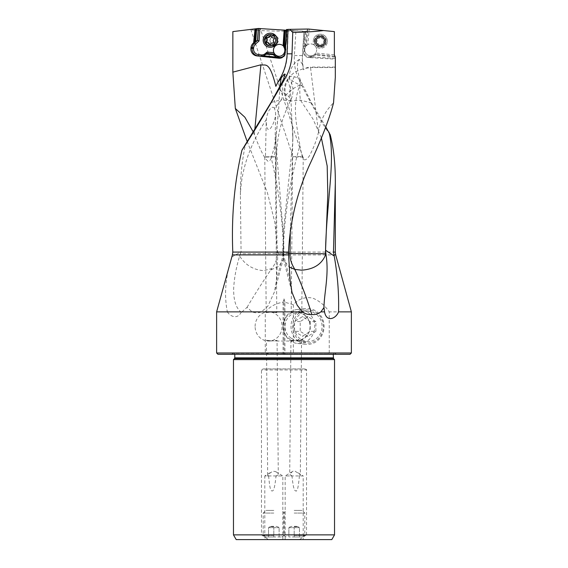 <?xml version="1.0" encoding="UTF-8"?>
<svg xmlns="http://www.w3.org/2000/svg" width="568" height="568" viewBox="0 0 568 568"><rect width="100%" height="100%" fill="white"/><g stroke="black" fill="none" stroke-linecap="round" stroke-linejoin="round"><path stroke-width="0.43" stroke-dasharray="2.84 2.13" d="M252.078 311.868L241.982 311.868L247.052 307.331L252.078 311.868C255.337 313.117 258.454 313.117 261.422 311.868L267.798 306.244L274.6 291.576L276.396 280.301L277.873 254.57L283.24 254.57L283.12 259.562L274.6 291.576M247.052 307.331C253.811 295.871 261.678 283.46 270.659 270.084L278.916 266.115L283.12 259.562M282.871 260.371A21.236 21.236 0 0 0 284.007 253.314L277.156 253.534C277.397 258.532 275.608 263.538 271.781 268.558L263.793 270.645C253.399 269.921 245.34 265.064 239.632 256.061C236.224 267.237 234.229 278.121 233.647 288.729C233.519 300.472 236.061 308.296 241.251 312.194L241.982 311.868M270.659 270.084L271.781 268.558M279.868 86.719L278.519 110.902L275.558 142.419L271.248 158.032C278.845 189.698 282.942 221.449 283.546 253.278A21.236 20.767 -90 0 1 283.482 255.202M239.632 256.061L240.342 253.761L277.156 253.498L275.934 176.336L275.934 137.2L278.519 110.902M240.342 253.761L241.059 251.844L240.406 195.158C240.264 177.145 242.011 159.984 245.653 143.683M279.712 90.163C285.235 93.621 288.366 95.907 289.119 97.029L290.709 100.245L287.884 100.955L281.685 99.535L274.564 108.289L275.672 113.543C275.082 123.149 269.381 130.519 269.317 129.17C268.55 128.581 266.804 132.06 266.229 121.715L265.455 156.818L274.713 156.74L275.672 113.543M274.564 108.289C273.464 107.125 272.455 106.962 271.539 107.813C271.248 108.303 267.805 109.17 266.364 119.422L266.229 121.715M266.364 119.422C249.785 144.783 241.13 170.031 240.406 195.158M231.836 256.963L241.059 251.844M216.621 311.868L227.342 311.868C224.246 296.113 225.24 279.534 230.317 262.132M216.621 352.984L265.277 352.984L265.277 311.868L261.422 311.868M329.241 352.984L329.241 311.868C324.924 305.463 319.415 300.877 312.712 298.115C305.293 296.574 298.832 298.754 293.329 304.661L293.329 354.311L325.279 354.311L329.241 352.984L351.379 352.984M351.379 311.868L329.241 311.868M227.342 311.868C230.253 316.433 237.296 319.798 241.251 312.194M290.12 280.386L283.46 254.57L283.226 255.131L283.737 260.151L289.318 267.052M283.46 254.57L288.572 254.57M335.312 58.965L335.312 77.397M335.312 58.376L311.598 56.921L315.368 55.039L335.312 57.013M315.368 55.039L316.404 54.521L315.062 54.308L311.15 56.253L311.505 56.963A5.573 5.573 0 0 1 303.461 51.638A5.573 5.573 0 0 0 308.68 57.538L335.021 59.15M335.134 56.296L316.248 54.422M334.602 56.239L315.062 54.308M313.962 54.855A5.971 5.971 0 0 0 314.707 54.272L315.73 53.037A5.971 5.971 0 0 0 316.639 49.877A5.971 5.971 0 0 1 310.675 55.842A5.971 5.971 0 0 1 304.704 49.877A5.971 5.971 0 0 0 312.67 55.501M316.404 54.521L311.505 56.963L308.68 57.538L335.312 59.171M288.501 253.491L283.169 253.257C284.071 217.26 289.652 181.412 299.918 145.706L302.19 156.768C303.589 161.042 305.946 160.815 309.276 156.072C313.607 148.035 316.667 140.09 318.471 132.237L310.526 67.556L305.634 68.295A45.937 21.25 -97 0 0 303.468 69.765A53.051 53.051 0 0 1 302.424 55.565L303.901 31.417L305.08 31.496A87.877 87.877 0 0 0 304.192 39.682L303.66 48.465A5.573 5.573 0 0 1 305.527 44.631L306.379 43.871L306.273 45.838A5.971 5.971 0 0 0 304.704 49.877A5.971 5.971 0 0 1 310.675 43.906A5.971 5.971 0 0 1 316.639 49.877A5.971 5.971 0 0 0 307.721 44.687L309.262 29.124L334.367 31.609M307.721 44.687L306.273 45.838L307.934 29.039L306.45 44.027M309.262 29.124L287.962 29.387M275.842 86.336L280.351 78.49A53.051 52.852 -90 0 0 287.401 53.818L288.239 29.387M247.123 141.347L267.443 192.815L274.855 222.45L277.873 254.57M232.852 31.602L258.944 28.4L303.901 31.417L302.325 58.745L303.284 68.856C296.759 70.766 292.499 73.222 290.504 76.226A19.965 4.04 -159.2 0 0 289.495 76.737A19.965 4.04 -159.2 0 0 289.282 77.319A19.965 4.04 -159.2 0 0 300.018 85.093L303.305 86.144A20.065 3.472 64.6 0 1 300.827 81.167C297.682 73.485 296.716 67.194 297.937 62.288L299.364 59.363L302.666 64.787M330.207 134.737C323.625 126.217 313.415 108.36 299.592 81.167C295.637 73.421 293.89 64.894 294.359 55.565L295.928 31.006L284 31.155C270.396 31.133 258.596 30.636 248.606 29.671M269.807 40.229L270.695 42.834L271.724 43.814L274.294 44.602L277.433 43.338L278.746 40.229L277.809 37.538L276.737 36.565L274.294 35.848L271.113 37.14L269.807 40.229M293.329 304.661L284.937 302.261L284.937 354.311L293.329 354.311M265.277 311.868C270.084 306.45 276.012 303.248 283.063 302.261L284 298.825L284.937 302.261M290.305 230.551L292.847 139.458L290.482 90.575C287.365 93.287 285.789 95.197 285.754 96.326L285.754 98.541L290.582 101.083L300.408 100.153L311.52 102.943L303.305 86.144M321.346 137.747L312.954 118.975L300.408 100.153A21.236 5.673 90 0 1 300.018 85.093M288.494 253.016L283.169 253.257A21.236 20.732 90 0 0 283.226 255.131M285.754 96.326A21.236 20.462 -90 0 1 285.029 90.703A21.236 20.462 -90 0 1 290.532 76.218L294.323 76.737C299.606 78.299 301.473 81.046 299.932 84.966C291.086 107.295 297.497 127.644 299.918 145.706M299.932 84.966C296.056 86.776 292.911 88.736 290.496 90.823M318.471 132.237C320.075 120.963 325.102 111.158 333.544 102.836M303.468 69.765L303.284 68.856M294.323 76.737C291.554 81.693 290.269 86.308 290.482 90.575M305.634 68.295A10.373 10.373 0 0 1 310.526 67.067L310.526 67.556L335.049 67.556M335.021 67.067L310.526 67.067M304.625 45.646L304.988 39.732L304.192 39.682A87.877 87.877 0 0 1 305.123 31.254L307.032 31.055L305.527 44.631A5.573 5.573 0 0 0 304.625 45.646L303.66 48.465L304.192 39.682A87.877 87.877 0 0 1 305.123 31.254L286.748 30.267L286.492 29.486M283.865 47.08L285.349 30.168L284.973 30.147L285.342 30.168L284.213 47.073L283.901 46.54M286.215 30.232L286.748 30.267M307.032 31.055L307.615 29.046M305.705 44.474L306.379 43.871M285.612 49.515L285.143 47.158M279.144 56.296A5.971 5.943 -90 0 0 285.349 50.332A5.971 5.943 -90 0 0 279.371 44.361L279.342 44.361M277.234 40.229A5.971 5.943 90 0 1 271.291 46.2A5.971 5.943 90 0 1 265.341 40.229A5.971 5.943 90 0 1 271.291 34.258A5.971 5.943 90 0 1 277.234 40.229M257.879 28.528L260.392 28.954C259.143 29.451 256.317 29.557 251.908 29.266M250.758 29.401L292.974 156.846C292.804 156.569 302.801 156.42 302.772 156.903L260.392 28.954M303.177 157.038L292.662 156.938M292.612 156.974L291.192 312.769L294.622 311.868L301.43 312.812L301.807 312.634L300.784 312.031L298.143 311.796L307.622 311.406A15.066 13.93 -90 0 0 294.217 326.458A15.066 13.93 -90 0 0 307.622 341.517A15.066 13.93 -90 0 0 322.077 326.458A15.066 13.93 -90 0 0 307.622 311.406M298.143 311.796L291.192 312.769M291.526 312.918A14.591 13.49 -90 0 0 283.063 326.458A14.591 13.49 -90 0 0 291.881 340.147L290.944 340.225L291.185 340.509L294.082 341.048L301.473 340.047A14.591 13.49 -90 0 0 310.043 326.458A14.591 13.49 -90 0 0 301.324 312.812M255.103 326.458A14.591 13.49 90 0 1 268.593 311.868A14.591 13.49 90 0 1 282.083 326.458A14.591 13.49 90 0 1 268.593 341.048A14.591 13.49 90 0 1 255.103 326.458M271.497 311.988C264.645 312.712 264.645 312.727 271.49 312.031C278.341 312.854 278.341 312.84 271.497 311.988L274.706 311.946L276.808 312.769L275.388 156.974L264.773 157.073L275.388 156.974M264.773 157.073L266.193 312.67L267.627 312.017L271.49 312.031M267.677 475.068L266.449 340.154L268.55 340.97L271.752 340.928C278.604 340.211 278.604 340.196 271.76 340.885L275.622 340.906L277.056 340.246L278.284 474.308L277.873 473.371L275.608 471.589L272.952 471.184L267.933 474.436L267.684 475.16L268.579 475.934L264.802 475.934L264.802 539.6L282.836 539.6L264.802 539.6M271.752 340.928C264.908 340.083 264.908 340.069 271.76 340.885M291.881 340.147L297.923 341.112L300.607 340.786L301.473 340.047M217.949 354.311L284.937 354.311M325.279 354.311L350.051 354.311M284 354.311L336.391 354.311L231.609 354.311L284 354.311L284 298.825M265.277 352.984L270.829 354.311M283.063 302.261L283.063 354.311M284 352.984L334.623 352.984L284 352.984M334.531 359.615L233.469 359.615M263.729 368.902L304.27 368.902L263.729 368.902C261.869 369.214 261.11 369.562 261.457 369.96L261.457 534.879L268.508 539.6L299.492 539.6L306.542 534.879L334.531 534.879M306.542 534.879L306.542 369.96L261.457 369.96M304.27 368.902C306.131 369.214 306.89 369.562 306.542 369.96M233.469 534.879L261.457 534.879M236.196 539.6L268.508 539.6M299.492 539.6L331.804 539.6M303.198 539.6L285.164 539.6L303.198 539.6L303.198 475.934L285.164 475.934L291.973 475.934L289.716 474.308L292.392 471.589C293.656 470.73 294.536 470.595 295.048 471.184L300.067 474.436L300.316 475.16L299.421 475.934L303.198 475.934L297.781 472.675M285.164 539.6L285.164 475.934L292.392 471.589M299.421 475.934C297.724 493.528 296.666 489.566 296.29 491.164L294.877 490.546C294.366 489.169 293.344 489.133 291.973 475.934M282.836 539.6L282.836 475.934L276.027 475.934L277.298 475.487L278.284 474.308M268.579 475.934L269.559 484.632C270.056 486.527 270.354 492.612 273.123 490.546C273.634 489.169 274.656 489.133 276.027 475.934M270.219 472.675L264.802 475.934L282.836 475.934L275.608 471.589M265.455 156.818L274.713 156.74M281.877 82.715A21.236 10.934 -90 0 1 281.685 99.535L271 102.559M275.544 142.419L276.02 134.041M271.248 158.032C269.772 161.404 268.416 162.214 267.18 160.46C265.916 159.054 263.481 157.954 254.336 134.744L253.122 131.719M314.338 41.244A5.971 5.971 0 0 0 320.309 47.215A5.971 5.971 0 0 0 326.281 41.244A5.971 5.971 0 0 0 320.309 35.273A5.971 5.971 0 0 0 314.338 41.244M324.683 41.244A4.374 4.374 0 0 0 320.309 36.87A4.374 4.374 0 0 0 315.936 41.244A4.374 4.374 0 0 0 320.309 45.617A4.374 4.374 0 0 0 324.683 41.244M325.819 127.012L311.52 102.943M266.981 40.229A4.374 4.359 90 0 1 271.341 35.848A4.374 4.359 90 0 1 275.7 40.229A4.374 4.359 90 0 1 271.341 44.602A4.374 4.359 90 0 1 266.981 40.229M277.638 40.584A5.304 5.282 90 0 1 272.37 45.532A5.304 5.282 90 0 1 267.095 39.874A5.304 5.282 90 0 1 272.37 34.925A5.304 5.282 90 0 1 277.638 40.584M270.396 47.258A7.029 7.001 90 0 1 263.41 39.753A7.029 7.001 90 0 1 270.396 33.2M270.006 44.673A0.774 0.774 -90 0 0 270.929 44.176A1.839 1.832 90 0 1 272.668 42.927M273.314 43.04A0.774 0.774 -90 0 0 274.096 41.783A1.839 1.832 90 0 1 274.266 39.178A0.774 0.774 -90 0 0 273.613 37.836A1.839 1.832 90 0 1 273.563 37.843M273.251 37.871A1.839 1.832 90 0 1 271.454 36.38A0.774 0.774 -90 0 0 270.503 35.784M268.231 37.531A1.839 1.832 90 0 1 267.635 37.431A0.774 0.774 -90 0 0 267.187 37.417M266.946 42.614A0.774 0.774 -90 0 0 267.287 42.621A1.839 1.832 90 0 1 267.649 42.586M315.027 40.718A5.304 5.304 0 0 0 319.784 46.526A5.304 5.304 0 0 0 325.592 41.769A5.304 5.304 0 0 0 320.835 35.961A5.304 5.304 0 0 0 315.027 40.718A5.304 5.304 0 0 1 320.835 35.961A5.304 5.304 0 0 1 325.592 41.769A5.304 5.304 0 0 1 319.784 46.526A5.304 5.304 0 0 1 315.027 40.718A5.304 5.304 0 0 1 320.835 35.961A5.304 5.304 0 0 1 325.592 41.769M327.303 41.933A7.029 7.029 0 0 0 320.998 34.25A7.029 7.029 0 0 0 313.316 40.555A7.029 7.029 0 0 1 320.998 34.25A7.029 7.029 0 0 1 327.303 41.933A7.029 7.029 0 0 1 319.621 48.237A7.029 7.029 0 0 1 313.316 40.555A7.029 7.029 0 0 0 319.621 48.237A7.029 7.029 0 0 0 327.303 41.933M314.636 40.683A5.701 5.701 0 0 1 320.87 35.571A5.701 5.701 0 0 1 325.982 41.805A5.701 5.701 0 0 1 319.748 46.917A5.701 5.701 0 0 1 314.636 40.683M319.18 45.057A0.774 0.774 0 0 0 320.671 45.206A1.839 1.839 0 0 1 323.043 44.127A0.774 0.774 0 0 0 323.916 42.912A1.839 1.839 0 0 1 324.172 40.314A0.774 0.774 0 0 0 323.554 38.951A1.839 1.839 0 0 1 321.438 37.431A0.774 0.774 0 0 0 319.947 37.282A1.839 1.839 0 0 1 317.576 38.361A0.774 0.774 0 0 0 316.703 39.575A1.839 1.839 0 0 1 316.447 42.174A0.774 0.774 0 0 0 317.065 43.537A1.839 1.839 0 0 1 319.18 45.057A1.839 1.839 0 0 0 317.065 43.537A0.774 0.774 0 0 1 316.447 42.174A1.839 1.839 0 0 0 316.703 39.575A0.774 0.774 0 0 1 317.576 38.361A1.839 1.839 0 0 0 319.947 37.282A0.774 0.774 0 0 1 321.438 37.431A1.839 1.839 0 0 0 323.554 38.951A0.774 0.774 0 0 1 324.172 40.314A1.839 1.839 0 0 0 323.916 42.912A0.774 0.774 0 0 1 323.043 44.127A1.839 1.839 0 0 0 320.671 45.206A0.774 0.774 0 0 1 319.18 45.057M300.394 340.8A16.564 15.315 90 0 1 294.785 318.179A16.564 15.315 90 0 1 315.701 312.116A16.564 15.315 90 0 1 321.31 334.744A16.564 15.315 90 0 1 300.394 340.8M315.886 321.566L308.048 316.674L300.209 321.566L300.209 331.35L294.551 331.35L294.551 321.566L302.389 316.674L310.227 321.566L315.886 321.566L315.886 331.35L310.227 331.35L302.389 336.249L294.551 331.35M315.886 331.35L308.048 336.249L300.209 331.35M299.272 341.95A17.892 16.543 -90 0 0 306.081 344.279A17.892 16.543 -90 0 0 323.313 331.854A17.892 16.543 -90 0 0 315.815 310.966A17.892 16.543 -90 0 0 306.081 308.637A17.892 16.543 -90 0 0 291.391 322.603A17.892 16.543 -90 0 0 299.272 341.95M306.848 311.676A17.068 15.783 -90 0 0 297.561 309.461A17.068 15.783 -90 0 0 283.546 322.773A17.068 15.783 -90 0 0 291.064 341.24A17.068 15.783 -90 0 0 297.561 343.462A17.068 15.783 -90 0 0 314.005 331.606A17.068 15.783 -90 0 0 306.848 311.676M291.341 338.258A13.618 12.595 -90 0 0 308.545 333.267A13.618 12.595 -90 0 0 303.937 314.665A13.618 12.595 -90 0 0 286.733 319.649A13.618 12.595 -90 0 0 291.341 338.258M300.209 321.566L294.551 321.566M308.048 316.674L302.389 316.674M310.227 321.566L310.227 331.35M308.048 336.249L302.389 336.249M273.819 513.074L263.204 513.074L273.819 513.074M273.819 535.418L263.204 535.418L273.819 535.418M273.819 536.945L265.859 536.945L281.778 536.945L268.515 536.945L273.819 536.945L273.819 527.665L273.819 536.945M273.819 510.419L265.859 510.419L273.819 510.419M268.515 527.665L279.122 527.665L268.515 527.665L268.515 536.945L268.515 527.665M279.122 536.945L279.122 527.665L279.122 536.945M273.819 526.756L270.19 526.756L273.819 526.756M273.819 526.337L271.66 526.337L273.819 526.337M294.181 513.074L304.796 513.074L294.181 513.074M294.181 535.418L304.796 535.418L294.181 535.418M294.181 536.945L302.14 536.945L288.878 536.945L294.181 536.945L294.181 527.665L294.181 536.945M294.181 510.419L302.14 510.419L294.181 510.419M288.878 527.665L299.485 527.665L288.878 527.665L288.878 536.945L288.878 527.665M299.485 536.945L299.485 527.665L299.485 536.945M294.181 526.756L297.809 526.756L294.181 526.756M294.181 526.337L296.34 526.337L294.181 526.337M276.396 280.301L283.24 254.57M311.15 56.253A4.778 4.778 0 0 1 304.256 51.688L304.448 48.514A4.778 4.778 0 0 1 306.053 45.227L306.358 44.957M303.461 51.638L304.256 51.688M277.929 252.078L335.312 252.078M335.695 254.897L277.858 254.897M304.448 48.514L303.66 48.465M305.527 44.631L306.053 45.227M304.988 39.732A87.082 87.082 0 0 1 305.967 30.984M284.802 53.264L285.605 53.264L285.938 50.098L285.562 50.098L286.478 41.343L286.052 41.343M285.761 41.258L286.485 41.343A87.877 87.543 -90 0 0 286.939 30.274L285.583 49.913M284.426 46.008L284.014 45.12M284.405 54.826A4.778 4.757 -90 0 0 284.887 53.179L285.221 50.012L285.938 50.098A5.573 5.552 -90 0 0 284.731 46.008L284.561 46.185M285.221 50.012A4.778 4.757 -90 0 0 285.228 49.175M279.683 58.234A5.573 5.552 -90 0 0 285.605 53.264L284.887 53.179M265.384 54.542L267.279 53.513M284 353.296L232.624 353.296L284 353.296M284 354.049L333.21 354.049L284 354.049M234.79 357.854L333.21 357.854M333.515 358.6L234.485 358.6M284.745 75.842A21.236 18.204 -90 0 1 289.943 90.703A21.236 18.204 -90 0 1 289.119 97.029M254.336 134.744L254.883 128.865M283.546 253.278L277.951 253.016M334.367 54.883L315.73 53.037M294.359 55.565L302.424 55.565M300.827 81.167L299.592 81.167M261.202 56.239A6.894 6.873 -90 0 0 266.101 54.542L265.852 54.145M284.021 45.128L285.938 50.098L285.612 53.264C285.029 56.331 283.191 58 280.088 58.248L279.286 58.248M272.37 45.532L270.709 45.532C273.748 45.27 275.501 43.622 275.977 40.584A5.304 5.282 -90 0 0 270.709 34.925A5.304 5.282 -90 0 0 265.433 39.874A5.304 5.282 -90 0 0 270.709 45.532A5.304 5.282 -90 0 0 275.984 40.584C275.835 37.176 274.074 35.287 270.709 34.925L272.37 34.925M265.064 39.852A5.588 5.566 90 0 1 270.993 34.648A5.588 5.566 90 0 1 276.176 40.605A5.588 5.566 90 0 1 270.24 45.802A5.588 5.566 90 0 1 265.064 39.852M270.538 44.176L270.929 44.176M274.096 41.783L273.698 41.783M273.875 39.178L274.266 39.178M271.064 36.38L271.454 36.38M267.244 37.431L267.635 37.431M266.896 42.621L267.287 42.621M325.869 41.798A5.588 5.588 0 0 0 320.863 35.685A5.588 5.588 0 0 0 314.75 40.697A5.588 5.588 0 0 0 319.756 46.803A5.588 5.588 0 0 0 325.869 41.798M275.941 176.328L276.289 155.192L277.589 141.858C279.257 128.418 283.631 114.551 290.709 100.245A21.236 21.236 0 0 0 284.809 73.968M283.517 259.434L291.988 292.271M292.847 139.458C293.116 124.868 290.752 111.229 285.754 98.541A21.236 21.236 0 0 1 289.495 76.737M292.847 134.282L292.577 144.535L283.645 228.506L282.665 253.292A21.236 21.236 0 0 0 283.73 260.158M299.364 59.363A21.25 21.25 0 0 0 289.282 77.305M279.399 56.296L278.881 56.296M303.227 157.073L301.807 312.634M294.622 311.868L273.378 311.868M269.339 311.868L268.593 311.868M294.082 341.048L273.918 341.048M269.871 341.048L268.593 341.048M297.596 341.105L307.622 341.517M233.377 352.984L231.609 354.311M334.623 352.984L336.391 354.311M333.21 354.311L334.268 352.984M234.79 354.311L233.732 352.984M301.551 340.168L300.323 475.068M290.944 340.246L289.716 474.308M265.497 156.789L264.823 157.038M274.678 156.711L275.338 156.938M275.934 137.2L275.892 143.015L283.553 236.622L284.007 253.314M267.301 53.498L266.108 54.542L260.819 56.246M274.294 44.602L271.341 44.602M274.294 35.848L271.341 35.848M273.513 43.069L273.123 43.069M273.762 37.822L273.371 37.822M270.695 35.756L270.304 35.756M267.379 37.389L266.988 37.389M267.137 42.635L266.74 42.635M270.198 44.702L269.807 44.702M297.561 309.461L306.081 308.637M297.561 343.462L306.081 344.279M265.859 536.945L263.204 535.418L263.204 513.074L265.859 510.419M281.778 536.945L284.426 535.418L284.426 513.074L281.778 510.419M271.66 526.337A10.607 10.607 0 0 0 270.19 526.756L268.515 527.367M275.977 526.337A10.607 10.607 0 0 1 277.447 526.756L279.122 527.367M286.222 536.945L283.574 535.418L283.574 513.074L286.222 510.419M302.14 536.945L304.796 535.418L304.796 513.074L302.14 510.419M292.023 526.337A10.607 10.607 0 0 0 290.553 526.756L288.878 527.367M296.34 526.337A10.607 10.607 0 0 1 297.809 526.756L299.485 527.367"/><path stroke-width="0.85" d="M216.621 352.984L217.949 354.311L350.051 354.311L351.379 352.984L216.621 352.984L216.621 311.868L232.404 254.897L232.788 252.078C231.346 216.124 234.399 182.15 241.954 150.165L271 102.559L281.877 82.715A20.98 1.91 119.7 0 0 283.822 78.49L284.809 73.968L283.716 74.713L277.738 82.537L275.842 86.336C269.289 59.754 265.277 66.115 260.904 64.802L232.852 72.143L232.852 31.602L255.075 28.876L253.612 42.82L257.503 40.321L259.072 40.96L255.501 44.091A5.573 5.552 -90 0 0 253.633 47.698L253.548 48.493A5.573 5.552 -90 0 0 258.49 54.613L261.117 54.89A5.573 5.552 -90 0 0 265.348 53.548L266.939 52.149L273.847 52.618L274.536 54.003L273.84 53.974L277.361 56.544A4.778 4.757 -90 0 0 284.405 54.826M216.621 311.868L302.424 311.868C305.541 314.061 308.651 314.913 311.761 314.445C307.416 299.734 301.75 284.717 294.778 269.395L289.318 267.052M232.404 254.897L288.587 254.897L290.12 280.386L291.988 292.271L297.192 305.243L302.424 311.868M311.761 314.445C314.594 314.97 317.64 314.118 320.899 311.868L324.548 311.868C326.508 322.865 336.142 318.506 338.556 311.868L351.379 311.868L351.379 352.984M288.587 254.897L288.509 252.078L232.788 252.078M241.954 150.165C251.546 135.894 268.252 108.14 285.101 78.49C289.41 70.83 291.711 62.601 292.023 53.818L292.747 32.44C305.179 32.199 315.474 31.567 323.632 30.551L334.367 31.609L334.367 54.883L335.312 57.013L335.312 77.397L333.544 102.836C329.483 118.655 321.389 139.572 309.255 165.572C296.936 192.957 290.021 221.797 288.509 252.078M315.936 41.244C316.731 47.35 324.307 46.917 324.683 41.244C324.314 35.578 316.724 35.138 315.936 41.244M292.023 53.818L287.117 53.818L287.962 29.387L308.325 29.032L323.632 30.551M279.129 58.22L276.517 57.19L273.045 54.649L265.824 54.166L265.384 54.542A6.894 6.873 90 0 1 263.417 55.756L260.08 56.211L278.703 58.22A5.573 5.552 90 0 0 284.802 53.264L286.052 41.343A87.877 87.543 90 0 0 286.492 29.486L288.246 29.508M278.703 58.22L257.02 55.934A6.894 6.873 90 0 1 250.907 48.351L250.992 47.563A6.894 6.873 90 0 1 253.3 43.09L253.612 42.82M294.778 269.395L301.537 270.176C313.6 269.374 321.573 264.361 325.457 255.131L325.819 254.57L326.117 255.522L325.549 250.218L334.204 256.005L333.466 252.078L335.312 183.144C335.439 164.684 333.736 148.546 330.207 134.737L325.819 127.012M232.852 72.143L235.322 108.495L247.123 141.347M325.933 253.782L325.514 253.768L325.549 250.154C326.579 201.86 335.759 158.614 328.957 132.103M334.204 256.005C337.591 274.862 339.039 293.486 338.556 311.868M326.117 255.522C329.092 274.678 324.207 292.911 323.959 307.586L324.548 311.868M320.899 311.868L323.959 307.586M325.457 255.131A21.236 20.462 90 0 0 325.514 253.768L290.028 253.513L290.305 230.551M325.549 250.154L327.814 194.128L327.189 165.998L321.346 137.747M288.501 253.491L290.028 253.513C289.666 258.277 291.242 263.509 294.756 269.218M285.349 30.168L258.298 28.478L257.503 40.321M285.328 30.168L284.426 46.008A5.573 5.552 90 0 1 285.143 47.158L285.761 41.258A87.082 86.748 -90 0 0 286.215 30.232L284.973 30.147L283.865 47.08A5.971 5.943 90 0 1 275.991 55.55M286.215 30.232L286.939 30.274M285.377 47.769L285.143 47.158M284.277 45.823L283.964 45.255M273.045 54.649L272.413 53.967L273.84 53.974M272.626 53.896L266.91 53.513L267.279 53.513L266.939 52.149M265.824 54.166L266.91 53.513M274.834 54.698A5.971 5.943 90 0 1 274.195 54.003M273.847 52.618A5.971 5.943 90 0 1 283.091 45.703L284.142 30.09M279.371 44.361A5.971 5.943 -90 0 0 273.456 50.332A5.971 5.943 -90 0 0 279.144 56.296M258.298 28.478L255.075 28.876M255.785 41.35L256.63 28.684M284 359.615L334.531 359.615L334.531 534.879L233.469 534.879L233.469 359.615L284 359.615M334.531 534.879L331.804 539.6L236.196 539.6L233.469 534.879M287.117 53.818C286.783 62.622 284.433 70.844 280.067 78.49L277.738 82.537M281.117 78.27L279.868 86.719M253.122 131.719L244.858 117.207L235.322 108.495M333.87 254.897L335.695 254.897L335.312 252.078L333.466 252.078M292.747 32.44L289.772 29.358M284.206 47.08L283.091 45.703M270.169 33.2L270.396 33.2A7.029 7.001 90 0 1 277.39 40.697A7.029 7.001 90 0 1 270.396 47.258L270.169 47.258A7.029 7.001 -90 0 0 277.156 40.697A7.029 7.001 -90 0 0 270.169 33.2A7.029 7.001 -90 0 0 263.183 39.753A7.029 7.001 -90 0 0 270.169 47.258M275.721 40.612A5.701 5.68 -90 0 0 270.439 34.534A5.701 5.68 -90 0 0 264.39 39.845A5.701 5.68 -90 0 0 269.672 45.916A5.701 5.68 -90 0 0 275.721 40.612M270.538 44.176A0.774 0.774 90 0 1 269.047 44.07A1.839 1.832 -90 0 0 266.896 42.621A0.774 0.774 90 0 1 266.236 41.279A1.839 1.832 -90 0 0 266.413 38.674A0.774 0.774 90 0 1 267.244 37.431A1.839 1.832 -90 0 0 269.573 36.281A0.774 0.774 90 0 1 271.064 36.38A1.839 1.832 -90 0 0 273.215 37.836A0.774 0.774 90 0 1 273.875 39.178A1.839 1.832 -90 0 0 273.698 41.783A0.774 0.774 90 0 1 272.867 43.026A1.839 1.832 -90 0 0 270.538 44.176M272.271 42.927L272.668 42.927A1.839 1.832 90 0 1 273.265 43.026A0.774 0.774 -90 0 0 273.314 43.04M273.563 37.843A1.839 1.832 90 0 1 273.251 37.871L272.86 37.871M270.503 35.784A0.774 0.774 -90 0 0 269.963 36.281A1.839 1.832 90 0 1 268.231 37.531L267.84 37.531M267.187 37.417A0.774 0.774 -90 0 0 266.804 38.674A1.839 1.832 90 0 1 266.626 41.279A0.774 0.774 -90 0 0 266.946 42.614M267.251 42.586L267.649 42.586A1.839 1.832 90 0 1 269.445 44.07A0.774 0.774 -90 0 0 270.006 44.673M284.561 46.185L283.929 46.193M285.228 49.175A4.778 4.757 -90 0 0 284.185 46.512M277.361 56.544L276.822 57.19A5.573 5.552 -90 0 0 279.683 58.234M272.413 53.967L276.517 57.19M267.279 53.513L274.536 54.003M259.91 28.464L259.072 40.96M258.468 28.457L257.673 40.321L254.514 43.09L253.3 43.09M256.381 28.712L254.989 42.046M255.508 28.819L254.038 42.82M333.21 357.854L234.79 357.854L234.485 358.6L333.515 358.6L333.21 354.311M283.822 78.49L285.101 78.49M283.716 74.713A21.236 18.204 -90 0 1 284.745 75.842M280.89 78.49L280.067 78.49M254.883 128.865L260.904 64.802M255.501 44.091L254.514 43.09A6.894 6.873 -90 0 0 252.206 47.563L253.633 47.698M253.548 48.493L252.121 48.351A6.894 6.873 -90 0 0 258.234 55.934L258.49 54.613M250.992 47.563L252.206 47.563L252.121 48.351L250.907 48.351M261.117 54.89L260.861 56.211A6.894 6.873 -90 0 0 261.202 56.239M257.02 55.934L260.08 56.211M265.852 54.145L265.348 53.548M263.417 55.756L276.438 57.127M272.867 43.026L273.265 43.026M269.573 36.281L269.963 36.281M266.413 38.674L266.804 38.674M266.236 41.279L266.626 41.279M269.047 44.07L269.445 44.07M335.312 252.078L335.312 183.144M335.695 254.897L351.379 311.868M333.515 358.6L334.531 359.615M234.485 358.6L233.469 359.615M234.79 357.854L234.79 354.311"/></g></svg>

